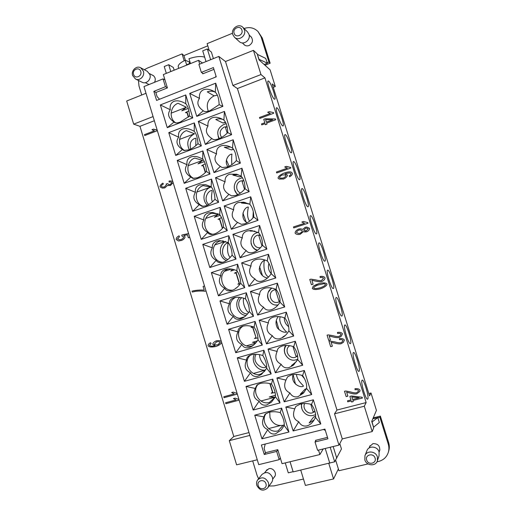 <?xml version="1.0" encoding="UTF-8"?>
<svg xmlns="http://www.w3.org/2000/svg" width="516" height="516" viewBox="0 0 516 516"><rect width="100%" height="100%" fill="white"/><g stroke="black" fill="none" stroke-linecap="round" stroke-linejoin="round"><path stroke-width="0.77" d="M369.288 447.578L369.559 446.592L372.971 443.631C377.886 443.554 380.118 445.914 379.679 450.726L379.254 451.655M265.946 471.082L268.913 468.696C273.19 467.425 277.298 473.443 274.499 476.894L273.854 477.603M364.844 459.885C366.392 465.883 375.803 466.606 377.389 460.814L377.389 456.931C375.854 451.074 366.792 450.204 364.96 455.692L364.844 459.885M366.683 460.046C368.16 465.516 376.964 463.465 375.074 458.073C373.578 452.59 364.793 454.68 366.683 460.046M377.389 460.814L379.067 455.699L379.067 451.9C377.57 446.179 368.701 445.34 366.915 450.713L364.96 455.692M256.813 485.35C256.246 483.273 256.555 481.428 257.755 479.815C262.012 476.481 265.566 477.416 268.404 482.615C268.952 484.608 268.688 486.395 267.598 487.981C263.334 491.522 259.741 490.645 256.813 485.35M258.206 485.588C256.433 480.422 264.54 478.493 265.946 483.769C267.72 488.955 259.593 490.851 258.206 485.588M257.755 479.815L261.947 474.501C266.121 471.231 269.597 472.14 272.377 477.223C272.919 479.171 272.661 480.918 271.597 482.473L267.598 487.981M367.811 398.952L367.598 399.171C365.902 400.377 360.452 381.995 361.993 380.305L362.18 380.131C363.877 379.021 369.217 396.868 367.811 398.952M293.204 374.584C290.244 382.246 299.241 388.058 303.027 386.361L303.434 386.149C303.621 385.362 296.9 380.782 296.507 374.429M256.091 354.279C251.505 361.929 261.367 369.366 265.656 367.295L265.959 367.16C266.366 366.637 259.361 361.226 259.529 354.653M285.561 345.449C284.103 348.152 283.935 351.009 285.077 354.008M278.33 316.553C275.55 320.01 275.28 323.88 277.518 328.163C280.885 331.433 283.916 332.736 286.606 332.072L286.761 332.007C286.496 332.349 277.647 323.048 280.259 316.753M241.778 297.687C235.18 302.37 240.198 314.586 247.622 313.831M271.461 288.025L268.372 292.191M267.965 293.294C267.178 295.99 267.559 298.519 269.094 300.886M275.467 304.937L277.885 305.169M268.617 276.969C262.56 274.235 263.753 259.954 264.663 260.27L264.566 260.29C261.812 261.328 260.045 264.334 259.251 269.307C260.303 274.312 263.044 277.221 267.481 278.04M230.136 257.49C225.737 252.479 228.407 243.01 227.969 242.997L227.724 243.049C222.635 243.707 219.107 256.62 227.872 259.548M251.04 243.255C251.95 246.867 254.007 249.286 257.213 250.524M249.602 221.158C245.674 215.94 248.686 207.387 248.26 207L247.893 207.058C243.507 207.722 239.572 218.72 247.17 222.751M212.386 201.859C210.309 196.654 212.811 191.017 211.895 190.449L211.321 190.527C207.496 191.352 203.156 199.634 208.754 204.497M234.574 189.804L237.425 194.803M231.794 164.694C231.555 159.083 231.62 155.555 231.968 154.103L231.252 154.168C227.924 155.013 223.899 161.669 228.007 166.765M195.777 145.712L195.925 138.262L194.951 138.352C190.797 139.971 189.378 143.538 190.688 149.053M218.171 136.417L218.926 138.688M359.155 371.204L358.981 371.352C357.246 372.539 351.667 353.924 353.363 352.622L353.505 352.512C355.247 351.422 360.716 369.501 359.155 371.204M350.532 343.553L350.403 343.643C348.623 344.811 342.908 325.944 344.759 325.035L344.862 324.977C346.642 323.906 352.247 342.243 350.532 343.553M341.94 315.998L341.856 316.044C340.031 317.192 334.168 298.055 336.187 297.551L336.238 297.532C338.064 296.487 343.817 315.095 341.94 315.998M333.375 288.547L333.342 288.56C331.485 289.689 325.473 270.281 327.641 270.165L327.647 270.165C329.518 269.178 335.413 288.063 333.375 288.547M324.848 261.193C322.952 262.128 316.908 242.971 319.069 242.888L319.133 242.875C321.126 242.327 326.976 260.986 324.867 261.186L324.848 261.193M316.347 233.935C314.354 234.438 308.394 215.74 310.529 215.688L310.651 215.682C312.735 215.553 318.501 233.767 316.424 233.922L316.347 233.935M307.871 206.774C305.795 206.864 299.912 188.592 302.008 188.579L302.202 188.585C304.369 188.869 310.064 206.658 308.02 206.774L307.871 206.774M299.428 179.71C297.274 179.4 291.45 161.527 293.52 161.547L293.778 161.585C296.036 162.256 301.654 179.658 299.641 179.729L299.428 179.71M291.018 152.742C288.779 152.046 283.026 134.541 285.058 134.605L285.387 134.682C287.722 135.727 293.281 152.762 291.301 152.788L291.018 152.742M282.639 125.865C280.323 124.808 274.628 107.651 276.621 107.741L277.028 107.87C279.433 109.282 284.929 125.969 282.987 125.962L282.639 125.865M274.286 99.091C271.9 97.672 266.256 80.838 268.21 80.96L268.694 81.154C271.171 82.915 276.615 99.278 274.712 99.24L274.286 99.091M188.546 116.958L187.244 112.688L185.405 112.649L188.888 110.869M205.51 172.396L203.485 165.784L201.646 165.778L203.852 164.372L205.284 164.049M222.59 228.246L219.842 219.255L218.004 219.274L221.512 217.629M234.477 273.145L236.07 273.145L239.16 283.239L238.082 284.097L239.392 283.187L236.309 273.099L234.477 273.145L237.515 271.635M257.994 337.98L254.459 338.49L256.007 337.483L252.898 327.325L251.066 327.402L252.898 327.325M275.138 392.573L271.19 393.205L272.732 392.166L270.12 383.62M221.577 137.424C219.003 133.083 219.9 129.619 224.267 127.026L226.853 126.672L225.537 127.671L227.221 133.134M240.533 192.984C235.27 191.23 235.509 182.535 240.869 180.929L243.481 180.626L242.152 181.6L244.539 189.333M260.58 247.622L259.929 247.706C252.917 248.538 250.782 237.115 257.594 235.219L260.212 234.961L258.89 235.909L261.98 245.945M280.078 301.247L278.221 302.189C270.694 304.775 266.714 292.004 274.389 289.908L276.221 289.624M292.953 346.468L295.894 356.027L297.551 356.072L295.21 357.343C288.708 359.497 283.839 349.377 289.637 345.785L289.779 345.688M310.755 404.254L313.012 411.587L314.689 411.665L312.322 412.89C307.272 414.445 302.131 408.117 304.679 403.518M243.468 43.983L244.12 44.718C245.558 45.93 247.196 46.208 249.035 45.543C252.75 43.176 253.427 40.242 251.053 36.733L250.292 36.126M154.581 82.296C155.871 79.322 155.297 76.987 152.846 75.284L152.001 74.949M244.423 29.851C246.545 35.669 238.663 41.467 234.458 37.229L232.8 34.598C230.639 28.69 238.798 22.859 242.946 27.393L244.423 29.851M241.888 30.07C243.668 35.14 235.522 38.455 234.122 33.25C232.335 28.206 240.469 24.858 241.888 30.07M242.946 27.393L247.525 31.928L248.97 34.327C251.047 40.022 243.326 45.685 239.211 41.532L234.458 37.229M143.383 71.15L140.694 67.783C136.476 65.255 130.903 70.653 132.631 75.549L135.489 79.006C139.688 81.335 145.086 75.987 143.383 71.15M140.752 71.453C139.41 66.422 131.89 69.518 133.567 74.388C134.882 79.406 142.422 76.342 140.752 71.453M135.489 79.006L142.145 82.27C146.267 84.553 151.569 79.329 149.904 74.594L147.26 71.292L140.694 67.783M204.691 57.25C201.33 55.922 196.093 56.405 188.972 58.701L190.359 63.223L186.592 64.745L185.205 60.23L189.166 61.888L189.649 63.474M178.71 68.351L178.291 66.983C177.801 65.01 180.11 62.758 185.205 60.23M175.846 122.892C168.655 118.835 170.087 105.999 178.059 103.284L186.373 107.251L181.787 110.798L188.263 108.424M174.021 122.021L174.905 122.673C176.143 123.143 177.949 122.931 180.316 122.04L189.54 116.061C189.127 110.127 187.869 106.012 185.766 103.729L183.677 102.561C179.923 100.775 176.691 100.368 173.995 101.342C170.873 102.736 169.635 105.541 170.286 109.76C167.145 114.055 168.39 118.145 174.021 122.021L167.255 127.665L160.341 104.941L170.286 109.76M208.303 111.217C205.865 104.419 207.8 99.291 214.114 95.841L217.371 95.176M203.272 110.785L203.891 111.224C205.265 111.856 207.309 111.662 210.031 110.656L219.145 104.684C218.939 98.601 217.662 94.447 215.301 92.222L214.417 91.661C210.309 89.281 206.703 88.636 203.601 89.732C200.395 91.158 199.021 94.041 199.466 98.388C196.461 102.671 197.731 106.799 203.272 110.785L196.751 116.364L189.707 93.402L215.714 83.186L222.86 106.367L196.751 116.364M184.876 150.627C177.014 146.983 178.046 133.373 186.411 130.632L194.487 133.773C187.934 137.43 186.192 142.739 189.269 149.692M182.393 149.479L183.767 150.446L188.811 149.872C192.094 148.589 195.151 146.518 197.989 143.674C197.634 137.933 196.37 133.805 194.203 131.296L191.081 129.742C187.747 128.445 184.876 128.232 182.47 129.09C179.329 130.445 178.052 133.141 178.639 137.172C175.543 141.642 176.795 145.744 182.393 149.479L175.704 155.439L168.764 132.631L178.639 137.172M203.504 206.381C194.048 204.072 193.823 188.456 203.214 185.625L210.805 187.095C203.549 189.34 201.504 200.382 207.432 205.194M199.228 204.704L202.098 206.387L205.89 205.832C209.206 204.6 212.237 202.388 214.979 199.208C214.753 193.855 213.476 189.695 211.167 186.74L205.574 184.67L199.505 184.902C196.325 186.173 194.971 188.643 195.448 192.3C192.436 197.112 193.694 201.24 199.228 204.704L192.694 211.283L185.708 188.314L195.448 192.3M222.931 262.257C211.754 262.251 209.354 244.023 220.132 241.017L223.293 240.92M216.178 260.322C217.197 262.096 218.913 262.857 221.338 262.605L223.099 262.205C226.44 261.025 229.439 258.671 232.097 255.143C231.994 250.183 230.71 245.997 228.253 242.585L219.777 240.604L216.662 241.12C213.45 242.314 212.018 244.552 212.373 247.835C209.451 252.982 210.721 257.149 216.178 260.322L209.812 267.546L202.775 244.403L212.373 247.835M225.582 241.52C218.21 245.177 218.784 257.555 226.466 260.561M242.901 317.908C231.265 321.1 224.705 302.073 235.786 297.358M233.258 316.347C234.715 318.998 237.108 319.881 240.437 318.991L241.327 318.682C244.384 317.372 247.054 314.979 249.338 311.496C249.357 306.936 248.067 302.718 245.468 298.841C241.282 297.19 237.489 296.816 234.09 297.713L233.954 297.751C230.697 298.867 229.188 300.873 229.427 303.769C226.595 309.271 227.872 313.464 233.258 316.347L227.059 324.222L219.964 300.905L229.427 303.769M239.714 297.339C233.561 303.008 237.715 314.928 246.061 315.502M248.615 312.561C245.513 310.961 242.152 302.06 243.733 298.209M264.753 371.178L260.786 374.087C250.441 377.506 242.017 361.787 250.544 355.079M250.466 372.784C252.053 375.867 254.53 377.009 257.897 376.209L261.477 374.397L266.707 368.263C266.856 364.109 265.559 359.858 262.805 355.518C258.632 354.15 254.82 353.918 251.369 354.808L249.105 355.763C247.312 356.885 246.474 358.33 246.603 360.116C243.862 365.973 245.152 370.191 250.466 372.784L244.429 381.318L237.289 357.833L246.603 360.116M254.44 354.305C250.357 361.503 257.568 371.655 265.63 369.991M284.258 424.894L283.032 425.294L278.124 430.86C268.875 433.692 260.161 420.927 266.146 413.406M267.791 429.641C269.52 433.163 272.087 434.562 275.492 433.846L281.239 429.951L284.2 425.448C284.484 421.707 283.174 417.425 280.272 412.607C276.183 411.562 272.396 411.452 268.913 412.29L265.063 414.232L263.902 416.876C261.257 423.088 262.554 427.345 267.791 429.641L261.935 438.839L254.736 415.174L263.902 416.876M194.093 178.471C185.47 175.388 185.96 160.857 194.796 158.077L202.633 160.386L197.996 163.849L204.375 161.637M190.797 177.04L192.823 178.362L197.338 177.801C200.634 176.543 203.678 174.408 206.471 171.389C206.174 165.842 204.91 161.702 202.665 158.967L198.376 157.103C195.532 156.258 193.061 156.206 190.972 156.948C187.811 158.257 186.495 160.837 187.031 164.688C183.973 169.325 185.231 173.44 190.797 177.04L184.186 183.309L177.22 160.418L187.031 164.688M213.127 234.329C202.801 233.032 201.621 216.172 211.657 213.269L217.926 213.805M207.69 232.458C208.464 233.787 209.773 234.464 211.605 234.483L214.482 233.967C217.81 232.761 220.822 230.478 223.525 227.124C223.357 221.964 222.08 217.797 219.693 214.611L212.695 212.495L208.071 212.96C204.871 214.192 203.478 216.546 203.897 220.016C200.93 224.995 202.195 229.143 207.69 232.458L201.24 239.366L194.222 216.307L203.897 220.016M218.545 214.069L214.321 217.275L220.216 215.295M232.884 290.127C220.951 291.688 217.023 272.009 228.627 268.862M224.705 288.283C226.002 290.585 228.188 291.385 231.271 290.682L231.749 290.547C235.109 289.399 238.095 286.967 240.701 283.271C240.662 278.505 239.372 274.306 236.844 270.661C233.309 269.133 229.988 268.584 226.879 269.017L225.292 269.384C222.054 270.539 220.59 272.661 220.887 275.75C218.01 281.078 219.281 285.251 224.705 288.283L218.423 295.829L211.354 272.603L220.887 275.75M232.613 269.275L230.762 271.074L234.664 269.823M253.646 345.023L252.163 345.862C241.14 349.609 233.097 332.052 243.075 326.112M241.843 344.514C243.365 347.378 245.803 348.39 249.151 347.545L251.421 346.578C253.969 345.107 256.162 342.856 258.006 339.825C258.09 335.465 256.8 331.233 254.117 327.125C249.905 325.609 246.08 325.306 242.643 326.228L241.488 326.654C238.979 327.828 237.818 329.569 237.999 331.891C235.212 337.567 236.496 341.779 241.843 344.514L235.728 352.718L228.607 329.318L237.999 331.891M257.303 340.928L252.53 342.314L255.891 342.785M275.486 395.269L269.236 396.998L275.086 397.21L269.442 402.422C259.69 405.531 251.053 391.412 258.239 384.194M259.116 401.164C260.767 404.46 263.289 405.731 266.682 404.976L271.429 402.17L275.441 396.804C275.654 392.85 274.351 388.587 271.526 384.007C267.391 382.801 263.592 382.633 260.122 383.498L256.968 384.975L255.239 388.445C252.543 394.476 253.833 398.72 259.116 401.164L253.169 410.027L245.997 386.452L255.239 388.445M223.886 120.086L221.977 119.002C218.274 117.203 215.024 116.797 212.224 117.783C208.999 119.164 207.58 121.937 207.974 126.097C205.013 130.548 206.284 134.695 211.792 138.533L212.895 139.288C214.327 139.823 216.256 139.655 218.681 138.778C222.028 137.469 225.053 135.411 227.743 132.593C227.608 126.704 226.318 122.537 223.886 120.086L224.428 111.43L231.6 134.695L205.349 144.435L211.792 138.533M225.634 122.427L223.035 123.021L215.772 119.499C218.21 118.609 220.616 118.628 222.989 119.544M232.51 148.053L229.401 146.505C226.169 145.267 223.331 145.08 220.88 145.931C217.636 147.279 216.178 149.937 216.507 153.903C213.592 158.528 214.869 162.688 220.338 166.391L222.119 167.519L227.356 167.01C230.723 165.726 233.729 163.591 236.373 160.611C236.302 154.916 235.012 150.73 232.51 148.053L233.168 139.784L240.372 163.14L213.985 172.608L220.338 166.391M233.619 149.369L231.316 149.911L224.305 147.241L230.555 147.008M241.159 176.124L236.663 174.215L229.562 174.189C226.305 175.498 224.808 178.039 225.079 181.813C222.209 186.611 223.493 190.791 228.923 194.345L231.607 195.886L236.07 195.345C239.45 194.093 242.443 191.881 245.042 188.727C245.029 183.232 243.733 179.026 241.159 176.124L241.946 168.242L249.17 191.688L222.648 200.892L228.923 194.345M241.456 176.44L239.624 176.898L232.871 175.079L237.96 174.627M249.841 204.297L243.771 202.188L238.282 202.556C235.006 203.82 233.471 206.245 233.677 209.825C230.852 214.804 232.142 218.99 237.534 222.402L241.385 224.331L244.81 223.789C248.209 222.557 251.182 220.28 253.737 216.946C253.788 211.65 252.492 207.432 249.841 204.297L250.75 196.809L258.006 220.338L231.349 229.272L237.534 222.402M248.751 203.743L241.462 203.02L245.177 202.472M253.272 211.56L252.937 217.952M258.548 232.574L250.77 230.497L247.035 231.02C243.739 232.245 242.159 234.554 242.307 237.94C239.527 243.094 240.824 247.299 246.184 250.563C247.325 252.227 249.093 252.969 251.473 252.782L253.588 252.337C257 251.131 259.961 248.776 262.463 245.268C262.586 240.179 261.283 235.947 258.548 232.574L259.593 225.479L266.875 249.099L240.075 257.761L246.184 250.563M254.904 231.136L250.092 231.065L252.253 230.6M267.294 260.954C263.992 259.419 260.806 258.826 257.736 259.174L255.82 259.593C252.505 260.78 250.886 262.966 250.97 266.159C248.241 271.487 249.538 275.712 254.859 278.827C256.368 281.072 258.684 281.846 261.812 281.156L262.399 280.988C265.824 279.814 268.772 277.382 271.223 273.699C271.41 268.81 270.1 264.56 267.294 260.954L268.468 254.259L275.776 277.969L248.841 286.361L254.859 278.827M259.825 259.071L259.245 259.071M268.92 263.328C267.791 267.204 268.559 270.661 271.223 273.686M276.073 289.444C272.029 287.728 268.268 287.322 264.811 288.225L264.637 288.276C261.302 289.418 259.645 291.488 259.664 294.481C256.981 299.99 258.284 304.234 263.566 307.201C265.269 309.806 267.823 310.658 271.242 309.748L272.313 309.368C275.351 308.013 277.918 305.64 280.02 302.234C280.272 297.551 278.956 293.288 276.073 289.444L277.376 283.149L284.716 306.949L257.632 315.063L263.566 307.201M284.89 318.037C280.794 316.45 276.995 316.121 273.486 317.063L272.1 317.585C269.629 318.804 268.391 320.578 268.391 322.913C265.753 328.602 267.062 332.852 272.306 335.677C274.08 338.502 276.679 339.489 280.117 338.619L282.82 337.406C285.213 335.903 287.219 333.723 288.844 330.872C289.16 326.396 287.844 322.119 284.89 318.037L286.315 312.148L293.681 336.039L266.462 343.869L272.306 335.677M284.058 336.548L282.697 337.045L285.367 335.419M284.31 317.811C284.277 321.507 285.735 324.48 288.689 326.725M293.733 346.739C289.682 345.307 285.896 345.049 282.375 345.965L279.698 347.152C278.021 348.287 277.176 349.719 277.15 351.448C274.564 357.317 275.873 361.587 281.085 364.257C282.923 367.308 285.567 368.424 289.025 367.598L293.211 365.315L297.7 359.626C298.087 355.356 296.764 351.061 293.733 346.739L295.294 341.257L302.686 365.231L275.325 372.791L281.085 364.257M294.301 364.315L291.476 365.586L296.481 361.471M302.608 375.545C298.603 374.274 294.829 374.081 291.288 374.971L287.618 376.803L285.941 380.086C283.4 386.136 284.716 390.425 289.889 392.94C291.798 396.217 294.488 397.462 297.964 396.688L303.408 393.179L306.594 388.477C307.046 384.42 305.717 380.111 302.608 375.545L304.305 370.475L311.722 394.54L284.219 401.816L289.889 392.94M304.33 392.096L300.286 394.23L305.027 389.212L306.485 388.703M301.608 375.242L304.492 378.615M311.516 404.46C307.555 403.357 303.795 403.228 300.241 404.086L295.823 406.466L294.765 408.827C292.275 415.07 293.591 419.373 298.725 421.733C300.705 425.236 303.447 426.616 306.943 425.881C309.31 425.242 311.458 423.642 313.393 421.069L315.521 417.444C316.044 413.593 314.708 409.272 311.516 404.46L313.347 399.803L320.797 423.965L293.146 430.95L298.725 421.733M314.154 419.966L309.129 422.985L313.605 417.051L315.663 416.277M301.892 408.769L301.234 403.86M283.032 425.294C276.828 426.203 272.48 423.623 269.991 417.547L269.733 412.097M270.332 113.43L267.675 112.275L269.333 111.656L273.532 112.611L273.725 113.23L259.774 118.435L259.477 117.48L270.345 113.436L259.49 117.487L259.78 118.435M269.333 111.656L273.538 112.617M269.339 111.662L267.675 112.275M290.805 168.035L276.711 172.976L276.415 172.015L287.386 168.177L284.697 166.965L286.367 166.378L290.611 167.416L290.805 168.035M286.954 166.668L290.611 167.416M286.374 166.384L284.703 166.971L286.503 167.887M287.386 168.177L276.421 172.022L276.718 172.976M308.007 223.241L293.772 227.911L293.469 226.943L304.55 223.312L301.834 222.054L303.524 221.493L307.807 222.615L308.007 223.241M307.362 222.602L307.807 222.615M303.531 221.499L301.834 222.054M293.778 227.911L293.481 226.943L304.55 223.312L301.847 222.054M311.877 280.285L313.089 284.187L311.406 284.703L309.768 279.427L311.019 279.169L315.676 279.859C318.275 280.581 320.223 280.794 321.52 280.498L323.538 278.234C322.977 277.447 321.855 277.215 320.172 277.55L320.043 276.479C322.539 276.092 324.196 276.537 325.003 277.808C324.99 279.279 323.977 280.498 321.978 281.459L321.791 281.523C320.262 281.936 318.03 281.755 315.095 280.981L311.883 280.278L315.095 280.981M321.984 281.459L321.803 281.523C320.268 281.93 318.037 281.749 315.108 280.981M320.049 276.479L320.178 277.543C321.861 277.215 322.984 277.44 323.545 278.227L321.629 280.465M309.768 279.427L311.412 284.697L313.089 284.187M329.195 336.032L330.421 339.967L328.718 340.444L327.067 335.136L328.331 334.897L333.033 335.684C335.658 336.458 337.625 336.709 338.935 336.438L340.212 335.69L340.973 334.207C340.405 333.407 339.27 333.162 337.574 333.459L337.445 332.388C339.967 332.052 341.637 332.523 342.456 333.813L341.25 336.258L339.205 337.47C337.664 337.851 335.406 337.625 332.446 336.793L329.195 336.032L332.446 336.793M341.257 336.251L339.212 337.464C337.67 337.845 335.413 337.619 332.452 336.787M337.451 332.388L337.574 333.459M340.212 335.69L340.979 334.2C340.412 333.407 339.276 333.155 337.58 333.452M327.079 335.136L328.724 340.437L330.421 339.96M346.642 392.186L347.874 396.146L346.152 396.598L344.495 391.244L345.772 391.031L350.519 391.915C353.163 392.74 355.15 393.031 356.479 392.792L358.368 391.354L358.536 390.593C357.962 389.786 356.82 389.509 355.105 389.773L354.976 388.703C357.523 388.413 359.207 388.922 360.033 390.231L359.762 391.528L356.75 393.824C355.189 394.179 352.912 393.908 349.925 393.018L346.649 392.179L349.925 393.018M359.762 391.528L356.756 393.818C355.195 394.166 352.918 393.895 349.932 393.005M354.982 388.703L355.111 389.767C356.827 389.503 357.969 389.773 358.543 390.586L358.375 391.347M344.501 391.244L346.159 396.585L347.868 396.14M223.789 396.752L224.073 397.694L237.321 394.089L224.06 397.701L223.776 396.759L234.212 393.914L231.671 392.541M234.212 393.914L231.652 392.547L233.245 392.115L237.121 393.431M203.104 286.399L204.239 290.153L203.091 286.406L204.497 285.961L203.091 286.406M204.226 290.16L204.239 290.153C200.879 289.863 197.08 290.108 192.816 290.876L192.823 290.876M192.049 291.076L192.339 292.037M206 290.914L204.897 291.263C202.369 290.94 199.415 290.94 196.028 291.269L192.326 292.043L192.029 291.076M204.904 291.263C202.382 290.94 199.428 290.94 196.041 291.263L193.861 291.663M173.118 182.593L170.448 185.496L167.526 185.399L164.785 187.94L162.263 188.108L160.012 186.857C160.044 185.463 161.005 184.231 162.901 183.154L163.385 184.006C161.966 184.844 161.276 185.637 161.308 186.386L162.617 187.095L164.456 186.966L166.507 184.593L166.133 184.006L167.545 183.612L168.938 184.618L170.19 184.528L171.828 182.567L170.802 181.974L169.087 182.045L169.093 181.019L171.273 180.981L172.834 181.645M162.269 188.108L160.031 186.857C160.057 185.47 161.018 184.244 162.908 183.167M168.242 185.637L167.539 185.405M169.093 181.019L171.267 180.981M169.106 181.026L169.1 182.038M168.938 184.618L170.203 184.535L171.847 182.567L170.815 181.98M167.545 183.619L166.133 184.006M162.617 187.095L164.475 186.973L166.52 184.593L166.152 184.012M157.367 130.709L144.725 135.553L144.448 134.644L154.413 130.832L151.956 129.703L153.471 129.123L157.174 130.064L154.368 129.529M153.484 129.129L151.968 129.709L153.981 130.703M154.413 130.832L144.467 134.644L144.738 135.547M189.733 237.334L188.353 237.799L187.443 234.767L183.819 235.554L185.063 236.709C184.973 238.153 183.806 239.411 181.574 240.482L178.336 240.914L176.169 239.456C176.169 238.044 177.13 236.831 179.039 235.799L179.478 236.734L177.472 239.011L179.729 239.772L181.122 239.54C182.729 238.805 183.554 237.934 183.58 236.934L181.896 235.98L181.832 235.038L188.585 233.542L181.845 235.038L181.896 235.98M179.162 240.946L178.355 240.914L176.182 239.45C176.182 238.05 177.136 236.838 179.046 235.806M187.443 234.767L188.366 237.799M179.729 239.772L181.135 239.54C182.748 238.805 183.567 237.934 183.599 236.934L181.909 235.98M220.345 342.411C219.732 341.682 218.513 341.476 216.681 341.786L214.288 344.166C214.837 344.907 215.985 345.114 217.72 344.791L220.332 342.418C219.719 341.689 218.5 341.482 216.668 341.792L216.23 341.96M218.345 344.553L220.332 342.418M221.628 342.398C221.293 343.495 220.074 344.591 217.978 345.688L216.03 346.43C211.766 347.371 209.122 347.145 208.096 345.752C208.058 344.643 208.857 343.637 210.496 342.727L211.134 343.501L209.431 345.385C210.225 346.262 212.005 346.397 214.772 345.785L212.798 344.346C212.811 343.217 213.805 342.121 215.765 341.05L216.423 340.805C218.5 340.386 220.145 340.612 221.351 341.476M217.984 345.681L216.043 346.423C211.779 347.365 209.135 347.139 208.109 345.746C208.071 344.636 208.87 343.63 210.502 342.727M215.088 345.681L212.785 344.353C212.798 343.217 213.792 342.121 215.759 341.057M225.608 402.757L225.892 403.699L239.153 400.119L225.879 403.705L225.589 402.757L236.051 399.932L233.477 398.565L235.07 398.139L238.953 399.461M236.051 399.932L233.496 398.565M359.207 397.804L351.822 396.959L352.602 399.513L359.207 397.804L351.815 396.972M347.481 400.835L347.784 401.816L351.273 400.913L351.609 402.009L353.247 401.583M347.778 401.829L347.474 400.835L350.957 399.939L349.867 396.417L351.512 395.991L362.155 397.236L362.406 398.049L352.912 400.5L353.254 401.59L351.602 402.016L351.267 400.926L347.784 401.816M352.912 400.5L362.406 398.042M349.874 396.417L350.957 399.939M331.13 342.263L332.356 346.197L330.653 346.675L329.002 341.36L330.266 341.121L334.974 341.921C337.599 342.701 339.567 342.953 340.882 342.688L342.269 341.837L342.921 340.463C342.353 339.663 341.218 339.412 339.522 339.702L339.393 338.638C341.915 338.303 343.585 338.78 344.404 340.07L343.372 342.347L341.153 343.721C339.605 344.101 337.354 343.869 334.387 343.03L331.137 342.256L334.387 343.03M343.379 342.34L341.16 343.714C339.612 344.095 337.361 343.862 334.394 343.024M339.399 338.631L339.528 339.702C341.224 339.405 342.36 339.657 342.927 340.457L342.269 341.837M329.008 341.36L330.659 346.668L332.356 346.191M313.734 287.986C314.199 288.786 316.314 288.721 320.081 287.799L321.842 287.18C324.358 286.032 325.57 285.116 325.473 284.413L324.106 283.639L317.779 285.064C314.986 286.264 313.638 287.238 313.734 287.986M321.842 287.18L321.836 287.18C324.351 286.038 325.564 285.116 325.467 284.419L324.106 283.639M324.093 283.645L317.779 285.064M322.223 288.147L320.404 288.805C316.102 289.857 313.406 289.728 312.309 288.418L313.212 286.161L318.778 283.606C323.106 282.542 325.828 282.671 326.931 283.987C327.067 285.238 325.499 286.625 322.216 288.154L320.397 288.812C316.095 289.857 313.399 289.728 312.303 288.425L313.206 286.167L316.805 284.271M305.388 230.968L306.304 230.852L308.168 228.82L306.53 228.13L305.588 228.24L303.705 230.284L306.291 230.852L308.162 228.82L306.517 228.13M298.712 233.451L299.873 233.29C301.415 232.581 302.215 231.723 302.279 230.716L300.222 229.897L298.932 230.059C297.448 230.749 296.655 231.6 296.539 232.619L298.712 233.451L299.867 233.29C301.409 232.581 302.208 231.723 302.266 230.716L300.215 229.897M298.661 234.509C296.823 234.464 295.642 233.987 295.12 233.071C295.191 231.458 296.365 230.117 298.641 229.052L300.635 228.807L302.705 229.401L305.214 227.259L306.807 227.072L309.594 228.343C309.529 229.781 308.529 230.949 306.594 231.858L303.382 231.613L300.202 234.283L298.654 234.509C296.816 234.464 295.636 233.987 295.113 233.071C295.184 231.458 296.358 230.117 298.635 229.052L300.635 228.807M305.175 232.039L303.389 231.613M302.705 229.401L305.22 227.259L306.814 227.072M280.111 178.155L283.213 178.052C284.929 177.259 285.819 176.388 285.877 175.44L285.206 174.924L282.342 174.937C280.601 175.782 279.646 176.704 279.478 177.704L280.104 178.155L283.207 178.052C284.922 177.252 285.806 176.382 285.87 175.44L285.206 174.924M292.449 173.318C292.449 174.589 291.514 175.743 289.624 176.775L289.186 175.859L290.579 174.982L291.005 173.744L290.289 173.086C289.205 172.86 287.438 173.112 284.98 173.847L287.451 175.105C287.328 176.536 286.051 177.839 283.619 179.007L279.279 179.078L278.079 178.214C278.06 176.549 280.04 174.847 284.019 173.118C286.728 172.17 288.792 171.764 290.211 171.886L291.256 172.118L292.449 173.318M279.279 179.078L278.085 178.22C278.072 176.549 280.053 174.853 284.032 173.118C286.741 172.176 288.805 171.764 290.224 171.893L291.263 172.118M284.993 173.847L286.07 174.06M289.631 176.775L289.199 175.866L290.579 174.982L291.018 173.75L290.34 173.105M272.654 119.815L265.611 119.693L266.379 122.15L272.661 119.822L266.372 122.144M275.46 118.977L265.327 118.757L275.454 118.97L275.699 119.751L266.669 123.098L266.991 124.15L265.43 124.73L265.101 123.679L261.786 124.911L261.489 123.956L261.793 124.904M265.101 123.679L265.437 124.73M265.314 118.751L263.76 119.338L264.818 122.731L261.496 123.963L264.805 122.724L263.747 119.331L265.314 118.751M153.078 116.584L133.676 124.143L139.965 126.317L233.793 436.484L249.002 432.582M139.965 126.317L154.342 120.744M336.974 410.039L237.412 88.539L264.934 77.871L366.147 402.564L336.974 410.039L334.516 413.813L342.282 438.916L338.967 445.121L317.604 450.32L315.031 441.973L316.218 440.167M273.248 87.333L275.318 86.54L272.184 83.927L369.54 395.888L371.004 393.005L368.817 393.573M269.842 383.556L272.532 392.347M252.672 327.428L256.007 337.483M255.781 337.599L254.459 338.49M219.584 219.236L222.402 228.453M203.207 165.707L205.31 172.589M260.928 400.984L275.086 397.21M246.467 345.836L255.51 343.217M251.066 327.402L252.324 326.531M235.935 288.012L236.586 287.812M231.497 269.068L224.673 271.248M240.159 284.026L237.844 284.155M218.532 214.063L205.768 218.436M202.633 160.386L188.095 165.7M186.947 112.553L188.346 117.132M186.373 107.251L171.099 113.178M276.55 290.057L275.744 290.611L278.898 300.86L280.085 300.867M301.828 403.751C299.764 410.136 306.678 417.315 313.089 415.386L315.631 414.735M315.65 416.528L313.605 417.051M286.303 345.423C280.981 351.648 288.173 362.406 295.971 359.82L297.738 359.33M272.042 288.134C263.45 292.411 268.817 307.13 278.156 304.853M258.116 232.355L256.839 232.78C248.525 235.083 249.299 248.77 257.813 250.099M242.404 177.704L240.127 178.51C233.464 180.542 232.11 190.888 238.011 194.519M239.624 176.898L241.327 176.298M226.189 123.627L223.525 124.627C217.72 127.929 216.307 132.567 219.274 138.546M223.035 123.021L225.466 122.105M300.731 470.095L305.427 485.44L333.562 478.932L338.38 468.941L335.613 459.995M328.789 463.433L333.562 478.932M336.548 458.182L341.463 448.972L339.792 443.579M285.245 462.904L288.276 472.83L293.088 471.688L290.05 461.749L293.172 471.895L329.905 462.942M368.063 463.923L338.928 470.734L338.38 468.941M372.881 418.708L379.892 417.309L388.226 443.979C389.077 446.772 389.122 449.52 388.355 452.229C386.774 457.066 383.498 460.149 378.525 461.472L376.938 461.846M388.355 452.229L388.774 450.791C389.535 448.101 389.49 445.373 388.645 442.599L380.369 416.096L379.892 417.309M380.369 416.096L373.236 417.883M329.769 463.2L325.228 448.462L329.724 462.987L334.684 461.807L336.677 457.924L333.162 446.534L336.761 458.131M258.574 478.771L257.078 475.378L252.685 460.891M303.466 479.035L274.144 485.891L269.004 486.046M265.211 444.044L264.127 448.43L265.43 452.719L277.776 449.668L282.052 463.678L319.875 454.544L323.216 448.952M306.414 388.845L305.027 389.212M247.97 203.975L248.706 203.723M231.316 149.911L233.451 149.13M268.546 428.583L280.22 425.597M253.53 373.416L265.579 370.069M240.05 318.133L244.59 316.772M225.311 241.43L214.991 244.855M210.805 187.095L196.828 192.042M194.487 133.773L179.523 139.41M214.114 95.841L207.271 91.861C210.025 90.842 212.695 90.951 215.282 92.209M207.806 45.827L183.935 55.58L182.077 53.896L147.112 68.209L144.37 69.744M159.528 99.259L157.096 96.608L155.851 92.512L167.41 87.907L163.34 74.568L198.57 60.32L202.485 63.004M334.516 413.813L364.29 406.215L372.191 431.576L373.726 427.777L371.733 421.391L376.428 410.394L371.004 393.005M185.373 60.269L183.935 55.58M189.585 63.262L190.275 62.958M174.156 70.195L173.324 67.473L168.7 64.706L170.796 71.55M166.32 73.362L164.23 66.525L168.7 64.706M206.026 61.578L202.724 50.852L207.322 48.975L211.379 52.045L213.405 58.605M210.638 59.721L207.322 48.975M213.946 69.363L202.73 73.833L202.524 73.156M199.737 64.107L198.57 60.32M138.436 80.451L138.998 85.985L141.732 95.002M184.173 60.74L182.077 53.896M147.795 83.934L148.911 84.572M267.456 63.197L265.675 58.385L257.342 54.335L259.032 59.321L267.456 63.197L264.16 64.494M232.535 33.243L207.129 43.641L209.219 50.407M267.069 62.842L268.959 62.101L261.031 36.72L257.968 31.476C254.027 27.709 249.402 26.722 244.081 28.522M215.482 77.142L215.998 76.013M159.225 99.117L159.554 99.246M257.968 31.476L262.263 37.984L270.139 63.204L264.972 65.229M270.139 63.204L268.959 62.101M275.318 86.54L270.113 69.873L259.051 59.882L257.155 53.799L253.433 50.355L260.973 74.562L264.934 77.871M257.258 459.769L236.605 464.832L229.304 440.658L233.793 436.484M133.676 124.143L126.684 101.013L146.009 93.293M364.29 406.215L366.147 402.564M372.191 431.576L342.282 438.916M280.356 458.131L279.182 459.666L258.735 464.639L143.97 86.565L163.056 78.883L164.972 79.909M160.341 104.941L185.754 94.957L192.778 117.887L189.54 116.061M192.778 117.887L167.255 127.665M185.754 94.957L185.766 103.729M168.764 132.631L194.313 122.898L201.356 145.918L197.989 143.674M201.356 145.918L175.704 155.439M194.313 122.898L194.203 131.296M177.22 160.418L202.898 150.949L209.973 174.053L206.471 171.389M209.973 174.053L184.186 183.309M202.898 150.949L202.665 158.967M185.708 188.314L211.515 179.104L218.616 202.291L214.979 199.208M218.616 202.291L192.694 211.283M211.515 179.104L211.167 186.74M194.222 216.307L220.164 207.361L227.292 230.633L223.525 227.124M227.292 230.633L201.24 239.366M220.164 207.361L219.693 214.611M202.775 244.403L228.852 235.722L235.999 259.077L232.097 255.143M235.999 259.077L209.812 267.546M228.852 235.722L228.253 242.585M211.354 272.603L237.566 264.186L244.745 287.631L240.701 283.271M244.745 287.631L218.423 295.829M237.566 264.186L236.844 270.661M219.964 300.905L246.313 292.759L253.517 316.295L249.338 311.496M253.517 316.295L227.059 324.222M246.313 292.759L245.468 298.841M228.607 329.318L255.091 321.436L262.322 345.062L258.006 339.825M262.322 345.062L235.728 352.718M255.091 321.436L254.117 327.125M237.289 357.833L263.908 350.222L271.164 373.939L266.707 368.263M271.164 373.939L244.429 381.318M263.908 350.222L262.805 355.518M245.997 386.452L272.751 379.118L280.04 402.919L275.441 396.804M280.04 402.919L253.169 410.027M272.751 379.118L271.526 384.007M222.86 106.367L219.145 104.684M215.714 83.186L215.301 92.222M189.707 93.402L199.466 98.388M231.6 134.695L227.743 132.593M205.349 144.435L198.286 121.389L224.428 111.43M198.286 121.389L207.974 126.097M240.372 163.14L236.373 160.611M213.985 172.608L206.89 149.472L233.168 139.784M206.89 149.472L216.507 153.903M249.17 191.688L245.042 188.727M222.648 200.892L215.533 177.665L241.946 168.242M215.533 177.665L225.079 181.813M258.006 220.338L253.737 216.946M231.349 229.272L224.202 205.968L250.75 196.809M224.202 205.968L233.677 209.825M266.875 249.099L262.463 245.268M240.075 257.761L232.91 234.367L259.593 225.479M232.91 234.367L242.307 237.94M275.776 277.969L271.223 273.699M248.841 286.361L241.643 262.876L268.468 254.259M241.643 262.876L250.97 266.159M284.716 306.949L280.02 302.234M257.632 315.063L250.415 291.488L277.376 283.149M250.415 291.488L259.664 294.481M293.681 336.039L288.844 330.872M266.462 343.869L259.213 320.21L286.315 312.148M259.213 320.21L268.391 322.913M302.686 365.231L297.7 359.626M275.325 372.791L268.049 349.042L295.294 341.257M268.049 349.042L277.15 351.448M311.722 394.54L306.594 388.477M284.219 401.816L276.918 377.976L304.305 370.475M276.918 377.976L285.941 380.086M254.736 415.174L281.633 408.124L288.941 432.015L284.2 425.448M288.941 432.015L261.935 438.839M281.633 408.124L280.272 412.607M295.475 384.11L293.14 374.797M284.916 348.074L284.709 347.578M278.937 329.711L276.299 320.468M262.483 275.673L259.561 266.572M254.285 248.776L254.214 248.402M246.106 221.977L242.933 213.089M229.123 166.262L226.414 160.018M320.797 423.965L315.521 417.444M293.146 430.95L285.819 407.027L313.347 399.803M285.819 407.027L294.765 408.827M260.973 74.562L232.916 85.488L237.412 88.539M338.967 445.121L218.816 56.425L225.498 61.52L232.916 85.488M225.498 61.52L253.433 50.355M229.304 440.658L249.86 435.407M163.056 78.883L165.449 86.727L153.826 91.364L156.58 100.42L216.249 76.839L213.398 67.583L201.343 72.395L198.899 64.448L218.816 56.425M279.182 459.666L276.673 451.429L264.263 454.493L261.373 445.005L324.932 429.093L327.924 438.793L315.031 441.973M201.343 72.395L203.246 73.627M153.826 91.364L156.058 92.429M165.449 86.727L167.352 87.707M264.263 454.493L265.856 452.616M276.673 451.429L277.866 449.952M330.195 447.256L334.684 461.807M327.486 437.381L315.502 440.342L315.695 440.967M318.507 450.1L319.875 454.544M377.88 417.812L379.337 422.481L373.571 427.216L372.075 421.978L378.035 417.418M323.409 429.473L325.338 430.415M262.263 37.984L261.031 36.72M388.645 442.599L388.226 443.979M379.899 449.72L379.118 452.068M267.114 469.586L264.695 472.675M244.9 45.292L242.281 42.905M153.607 75.8L149.517 73.633M149.014 84.534L145.286 82.695M249.138 34.998L251.679 37.494M272.661 479.241L274.983 476.062M370.024 445.689L369.133 447.985"/></g></svg>
